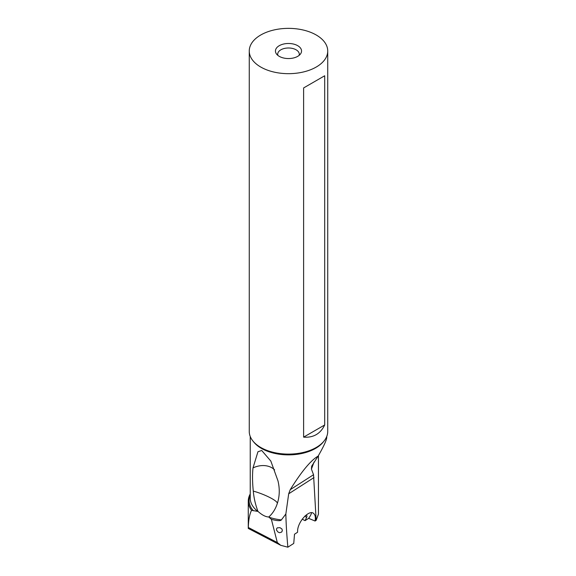 <?xml version="1.0" encoding="UTF-8"?>
<svg xmlns="http://www.w3.org/2000/svg" width="576" height="576" viewBox="0 0 576 576"><rect width="100%" height="100%" fill="white"/><g stroke="black" fill="none" stroke-linecap="round" stroke-linejoin="round"><path stroke-width="0.86" d="M277.416 503.208L277.279 503.59C278.424 501.25 265.032 494.287 253.289 491.119C252.382 482.263 252.288 474.523 253.008 467.906L257.947 451.75L261.727 450.482L270.835 461.081L277.978 480.881C279.886 488.822 279.648 496.39 277.279 503.59C275.465 509.105 272.628 513.569 268.776 516.996L268.985 517.205A38.254 22.09 0 0 0 281.376 519.912L285.854 513.979L288.691 493.798L290.21 489.694C301.507 471.542 310.81 460.346 318.132 456.106C323.777 446.306 326.642 440.05 326.743 437.342L326.743 436.493M250.236 436.493L250.236 498.211A38.254 22.09 0 0 0 257.803 511.394L257.947 511.366C262.008 515.023 265.622 516.902 268.776 516.996M253.289 491.119C253.872 497.88 255.427 504.626 257.947 511.366M257.803 511.394L251.561 510.336C249.631 513.994 248.551 519.703 248.314 527.472L248.278 528.422M248.314 527.472L277.315 542.549L271.39 519.358L268.985 517.205M281.376 519.912C280.512 521.071 277.178 520.891 271.39 519.358M277.315 542.549L280.742 545.306L287.863 547.2C286.704 534.269 286.034 523.195 285.854 513.979M279.583 532.721L278.1 532.102L276.667 530.345L276.458 528.991L277.286 527.839L279.986 527.666L281.981 529.034L282.334 530.726L281.642 532.08L279.583 532.721M287.863 547.2L293.746 543.427L294.509 534.218L297.569 532.253L297.598 530.654C298.037 521.086 309.794 508.86 313.898 513.713C315.302 515.196 315.691 517.637 315.079 521.028L316.166 520.33L313.538 474.732L290.21 489.694M311.558 512.719A13.241 3.672 -45.4 0 1 308.635 518.35L315.079 521.028M304.97 516.024L306.547 517.572L305.057 520.646L308.635 518.35M306.547 517.572A6.869 1.901 134.6 0 0 306.77 515.635A6.869 1.901 134.6 0 0 305.374 515.642M305.057 520.646L302.234 519.178M316.166 520.33L318.456 514.109L318.456 455.544M318.132 456.106L311.666 466.178L311.436 469.102L313.538 474.732M250.236 493.97A40.219 23.22 0 0 0 248.27 501.134A40.219 23.22 0 0 0 251.561 510.336M316.238 34.999A39.24 22.651 180 0 1 327.73 51.019A39.24 22.651 180 0 1 303.509 71.95A39.24 22.651 180 0 1 260.748 67.039A39.24 22.651 180 0 1 249.257 51.019A39.24 22.651 180 0 1 273.478 30.089A39.24 22.651 180 0 1 316.238 34.999M249.257 51.019L249.257 431.46A39.24 22.651 0 0 0 260.748 447.473A39.24 22.651 0 0 0 316.238 447.473A39.24 22.651 0 0 0 327.73 431.46L327.73 51.019M303.61 437.141L303.61 87.941L324.698 75.766L324.698 424.973C320.429 433.8 313.394 437.861 303.61 437.141L324.698 424.973M260.748 447.473L261.115 447.689A38.714 22.349 180 0 1 260.928 447.581M279.259 56.347A13.054 7.538 0 0 0 300.406 54.094A13.054 7.538 0 0 0 297.72 45.691A13.054 7.538 0 0 0 281.088 44.813A13.054 7.538 0 0 0 276.574 54.094A13.054 7.538 0 0 0 279.259 56.347M299.074 55.433A10.793 6.228 0 0 0 299.282 54.223A10.793 6.228 0 0 0 296.122 49.817A10.793 6.228 0 0 0 284.364 48.463A10.793 6.228 0 0 0 277.697 54.223A10.793 6.228 0 0 0 277.906 55.433M324.698 75.766L303.61 87.941M323.546 441.634A38.254 22.09 180 0 1 288.49 454.874A38.254 22.09 180 0 1 253.44 441.634M274.594 469.865A19.62 15.293 -26.8 0 0 253.008 467.906M313.999 477.562L288.691 493.798M314.035 462.053L311.436 469.102M316.051 447.581A38.714 22.349 180 0 1 315.864 447.689A38.714 22.349 180 0 1 261.115 447.689M250.236 495.022A39.406 22.752 0 0 0 253.354 510.768M248.27 528.408L248.27 501.134M280.742 545.306L248.278 528.43M315.864 447.689L316.238 447.473"/></g></svg>
